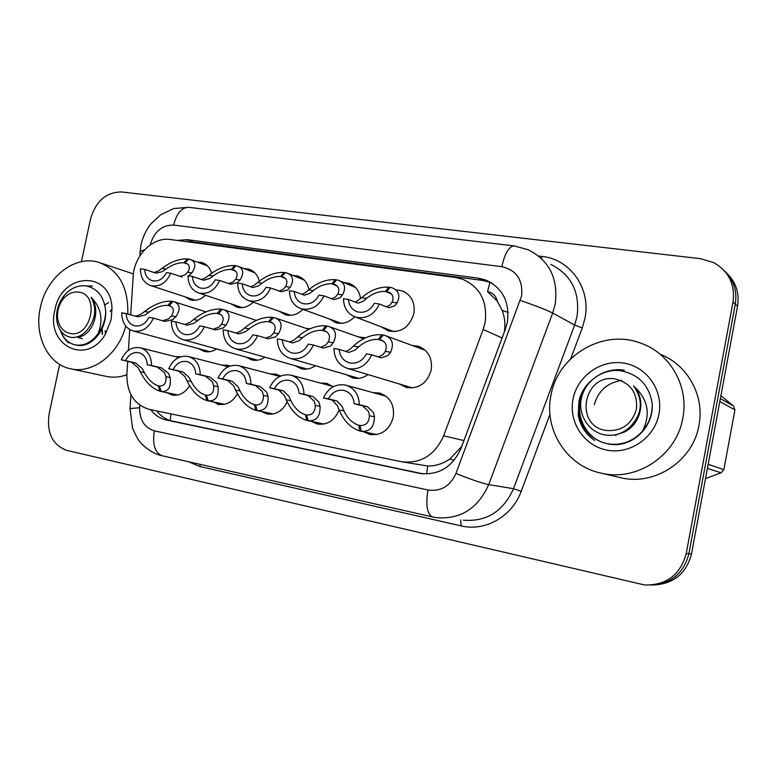 <?xml version="1.0" encoding="UTF-8"?>
<svg xmlns="http://www.w3.org/2000/svg" width="777" height="777" viewBox="0 0 777 777"><rect width="100%" height="100%" fill="white"/><g stroke="black" fill="none" stroke-linecap="round" stroke-linejoin="round"><path stroke-width="1.17" d="M339.112 409.897C334.712 420.474 327.496 425.184 317.463 424.038L311.383 421.406M287.179 401.913C282.566 411.082 275.845 415.103 267.016 413.976L261.189 411.431M237.383 393.803C232.741 401.894 226.476 405.4 218.56 404.312L212.985 401.855M218.483 404.662L217.89 404.555M189.588 385.761C185.013 392.968 179.147 396.056 172.008 395.027L166.647 392.647M373.174 392.667L379.458 393.016C390.054 396.746 394.658 404.836 393.269 417.278C389.53 429.866 381.779 435.615 370.046 434.518L363.685 431.798M367.987 374.572C363.17 378.03 358.08 379.147 352.719 377.933L346.221 374.679M315.384 365.724C310.868 368.852 306.138 369.862 301.214 368.745L295.046 365.666M264.967 357.177C260.722 360.042 256.313 360.955 251.758 359.926L245.891 357.002M216.598 348.922C212.587 351.563 208.469 352.408 204.234 351.457L198.64 348.669M412.354 345.542L418.113 346.231C428.244 350.194 432.614 358.129 431.216 370.037C427.146 383.284 418.881 389.102 406.41 387.5L399.533 384.042M354.623 316.763C349.058 322.445 342.822 324.436 335.917 322.737L329.361 318.978M302.875 309.363C297.591 314.539 291.773 316.346 285.431 314.792L279.244 311.286M253.215 302.204C248.213 306.934 242.783 308.586 236.927 307.168L231.06 303.875M205.546 295.27C200.796 299.621 195.717 301.136 190.287 299.825L184.722 296.717M396.794 289.938L402.01 290.821C411.334 294.823 415.277 302.428 413.869 313.626C409.566 327.204 401.117 332.993 388.5 331.002L381.526 326.942M504.283 332.07L504.39 331.478C505.497 324.174 504.739 317.123 502.136 310.324L497.231 301.049C495.93 295.755 492.715 292.628 487.567 291.666L489.976 282.012M127.71 361.324L126.874 374.271C126.758 393.075 134.266 404.788 149.398 409.421L401.583 461.761C420.823 463.879 434.858 455.225 443.657 435.819L483.158 329.497L485.101 322.601C487.694 301.622 480.215 287.169 462.645 279.244L455.497 277.496L170.27 239.51C152.787 236.674 134.023 255.594 133.149 276.515L130.691 314.87M487.567 291.666L497.231 301.049M401.583 461.761L427.7 466.006C435.547 466.093 442.977 463.733 449.97 458.925L461.761 446.387M129.749 329.574L128.409 350.359M320.571 383.1L326.68 383.382L333.284 386.693M270.124 373.912L276.049 374.145L280.614 376.058M221.698 365.093L227.428 365.277L229.885 366.093M175.165 356.614L180.779 356.769M358.314 336.859L365.287 337.898M306.526 328.535L310.237 328.671M343.619 282.488L348.824 283.284C355.526 285.781 359.44 290.948 360.567 298.776M292.657 275.349L297.805 276.058C303.778 278.195 307.478 282.721 308.925 289.636M243.755 268.492L248.834 269.124C254.186 270.979 257.682 274.98 259.314 281.128M196.785 261.907L201.767 262.471C206.624 264.093 209.907 267.657 211.626 273.164M81.439 261.684L90.453 219.269C95.746 201.175 106.109 192.074 121.533 191.958L700.563 258.683L713.82 262.675C728.865 271.416 735.265 284.547 733.002 302.098L686.217 553.574L688.878 553.729C683.741 573.377 671.153 583.828 651.136 585.081C671.153 583.828 683.741 573.377 688.878 553.729L735.285 304.186L688.878 553.729L691.511 553.875C686.412 573.377 673.921 583.741 654.04 584.984M724.106 270.483C733.624 279.603 737.344 290.841 735.285 304.186C737.344 290.841 733.624 279.603 724.106 270.483M726.437 272.785C735.877 281.847 739.578 292.997 737.528 306.235L691.511 553.875M150.719 409.693C154.837 415.171 160.033 418.609 166.327 420.017L420.163 473.455C438.927 475.417 452.564 467.016 461.072 448.251L505.477 328.856L507.371 322.134C509.887 301.884 502.612 287.83 485.557 279.982L478.166 278.147L187.325 239.675L177.127 240.423M187.645 241.832L193.046 241.948L482.371 280.4L489.724 282.226L485.557 279.982M489.889 282.294L491.773 283.081M686.217 553.574C680.341 574.893 666.472 585.372 644.619 584.984L66.9 450.417C52.477 445.056 46.533 432.925 49.087 414.034L59.635 364.374M422.97 473.844L172.271 421.066C166.074 419.687 160.926 416.317 156.837 410.965M355.4 302.263L361.703 297.698C370.095 290.297 379.05 286.771 388.587 287.131L389.86 287.694M386.286 306.866L389.811 305.157L392.142 302.146C394.094 297.164 392.725 293.755 388.034 291.929L386.655 291.579L390.141 287.344L392.123 287.84C398.844 290.569 400.524 295.581 397.144 302.875L394.697 305.876L388.879 307.731L379.458 304.04C374.155 314.831 366.297 319.211 355.885 317.191L394.065 331.701M379.458 304.04L374.359 303.292C370.279 310.509 364.656 313.364 357.478 311.859C352.049 309.897 349.028 305.769 348.436 299.466L343.463 298.727C343.755 308.1 347.892 314.258 355.885 317.191M391.501 294.036L385.499 291.414C378.943 291.113 372.639 293.444 366.579 298.417L363.286 301.243L358.1 303.166L348.436 299.466M385.499 291.414L388.587 287.131M386.655 291.579L390.86 293.424M345.852 351.505L350.009 349.232L353.389 346.086C362.267 337.995 371.697 334.217 381.701 334.722L383.129 335.246M378.205 356.944L382.847 354.73L385.334 351.379C387.47 345.571 385.839 341.715 380.439 339.811L379.642 339.617L383.343 334.984L384.537 335.275C392.268 338.112 394.279 343.774 390.578 352.243L387.976 355.584L381.216 357.867L371.765 354.807C366.491 365.685 358.566 370.27 347.989 368.56L412.587 387.956M371.765 354.807L366.394 353.904C362.344 361.169 356.672 364.151 349.397 362.869C343.269 360.887 339.86 356.381 339.17 349.339L333.945 348.455C334.314 358.896 338.995 365.598 347.989 368.56M383.44 341.22L378.438 339.423C371.552 339.005 364.908 341.511 358.498 346.93L355.011 350.068L348.931 352.428L339.17 349.339M378.438 339.423L381.701 334.722M379.642 339.617L382.575 340.676M376.777 434.576L359.829 430.982C350.757 428.02 343.861 421.017 339.141 409.984L337.403 405.623L332.08 400.058L323.455 397.921C328.244 387.859 335.586 383.566 345.474 385.052C354.254 387.83 358.867 394.376 359.314 404.681L367.618 406.769L373.426 412.48L374.427 416.763C374.32 427.01 369.969 431.847 361.383 431.293L376.835 434.566M359.829 430.982L358.741 425.213L359.887 425.466C365.831 425.864 369.017 422.659 369.454 415.812L368.56 411.557L362.577 405.817L354.234 403.719C353.506 396.717 350.116 392.288 344.056 390.462L344.716 390.637M344.056 390.462C337.296 389.394 332.08 392.191 328.418 398.854L336.995 400.99L342.142 406.526L343.997 410.916C347.572 418.473 352.486 423.232 358.741 425.213M359.887 425.437L361.383 431.293M359.314 404.681L354.234 403.719M328.418 398.854L323.455 397.921M550.951 395.464C557.488 355.681 603.214 328.282 641.21 343.327C670.279 353.516 689.189 386.567 682.798 418.123C676.66 455.468 636.606 481.827 601.408 473.212C566.686 466.297 543.677 429.594 550.951 395.464M660.197 354.312C687.451 364.598 704.904 395.746 698.95 425.34C693.123 460.955 654.778 486.043 620.94 477.768L618.919 477.301M615.219 434.79L615.996 435.635M621.581 380.409C607.323 382.75 598.222 390.85 594.269 404.72M658.954 414.024C654.671 437.791 629.953 454.691 607.031 450.136C584.042 445.92 568.443 422.096 572.999 399.252C577.224 376.359 600.582 359.372 623.572 363.063C646.619 366.404 663.587 390.316 658.954 414.024M589.996 381.653C584.547 386.956 580.895 393.269 579.05 400.592L578.214 415.481C580.39 426.039 585.877 434.362 594.658 440.462C580.147 429.118 575.417 414.326 580.448 396.085M624.29 370.221C604.574 366.802 584.712 380.623 580.05 399.592C575.417 418.288 587.033 438.986 605.71 443.308L607.837 443.764C621.231 445.813 632.711 441.666 642.268 431.322L642.608 430.934C650.941 413.869 647.921 398.863 633.556 385.926C643.473 400.038 642.433 413.578 630.438 426.534C623.581 433.177 615.559 436.052 606.371 435.149C589.121 433.129 577.476 414.918 581.478 397.97C585.178 380.885 602.816 368.589 620.231 370.678C638.509 374.067 649.174 385.081 652.214 403.719C652.486 413.976 649.281 423.047 642.608 430.934M582.76 393.609C573.494 413.558 585.275 438.782 606.303 443.492L608.43 443.949C630.448 448.756 653.768 428.632 652.214 403.719M605.982 430.468C573.494 425.757 583.682 372.649 615.763 379.059C630.817 383.168 637.703 393.191 636.441 409.12C631.788 424.495 621.639 431.604 605.982 430.468M708.158 464.296L723.873 469.619L721.085 472.824L707.4 468.376M720.366 398.591L733.469 405.982L734.925 409.926L719.823 401.544M733.469 405.982L720.91 395.658M723.873 469.619L734.925 409.926M705.497 478.603L721.085 472.824M619.531 433.605C638.956 429.39 648.348 401.447 633.556 385.926M125.719 326.068C118.726 354.195 92.677 374.067 70.785 368.832C47.892 364.549 33.897 335.567 40.317 307.731C46.183 277.476 74.611 254.759 98.514 262.286C118.706 269.774 128.458 287.024 127.797 314.034M101.311 263.218L133.391 273.922M101.874 329.186L102.282 334.431M108.576 302.544L104.808 304.924M111.072 319.881L105.419 334.11C86.946 366.317 45.629 345.619 54.846 310.227C61.237 272.115 111.364 269.765 111.985 308.819L111.072 319.881M60.431 330.458C62.17 335.683 64.947 339.86 68.764 342.978L64.374 337.927M126.845 374.757C119.959 377.243 113.17 377.807 106.478 376.437L70.785 368.832M92.521 286.053L86.237 285.917M60.557 330.633C63.228 338.286 67.997 343.007 74.845 344.784L75.534 344.93C84.003 346.134 91.463 342.463 97.902 333.887L98.135 333.566C103.506 319.57 101.175 307.488 91.123 297.309C96.999 308.343 95.697 319.182 87.228 329.827C82.585 335.343 77.341 337.878 71.484 337.432C63.772 336.13 58.935 330.866 56.983 321.639C55.662 312.577 57.838 304.137 63.529 296.338C69.716 288.733 76.991 285.227 85.344 285.8C97.523 288.141 104.312 296.736 105.711 311.596C105.41 319.765 102.885 327.098 98.135 333.566M74.845 344.784L76.622 345.182C90.443 348.319 106.138 331.526 105.711 311.596M70.027 333.45C63.432 331.886 59.343 327.156 57.77 319.26C56.789 311.936 58.518 305.283 62.976 299.31C67.57 293.784 72.844 291.385 78.807 292.103C100.388 294.493 91.123 338.345 70.027 333.45M102.088 328.739L102.564 334.11M76.933 337.024L82.401 338.85M78.088 336.946L81.148 338.49M76.612 337.033C91.064 337.985 102.457 311.451 91.123 297.309M301.855 294.396L305.312 292.706L308.595 289.947C317.103 282.741 325.961 279.302 335.159 279.633L336.383 280.147M331.41 298.805L335.295 297.125L337.762 294.211C339.938 289.316 338.772 285.994 334.256 284.256L333.042 283.955L336.655 279.837L338.393 280.264C344.852 282.867 346.241 287.743 342.55 294.901L339.967 297.814L333.887 299.572L323.883 295.843C318.774 306.342 311.256 310.664 301.34 308.799L341.404 323.349M323.883 295.843L319.007 295.124C315.083 302.146 309.702 304.963 302.875 303.574C297.62 301.709 294.726 297.669 294.192 291.462L289.423 290.763C289.656 299.98 293.628 305.992 301.34 308.799M337.305 286.023L331.944 283.799C325.621 283.518 319.396 285.79 313.267 290.627L309.877 293.376L304.399 295.192L294.192 291.462M331.944 283.799L335.159 279.633M333.042 283.955L336.664 285.46M250.524 286.849L254.302 285.188L257.663 282.507C266.288 275.485 275.039 272.135 283.916 272.436L285.091 272.912M278.846 291.064L283.051 289.423L285.645 286.596C288.024 281.789 287.043 278.564 282.702 276.903L281.633 276.641L285.353 272.64L286.878 273.009C293.094 275.485 294.211 280.235 290.229 287.267L287.529 290.083L281.196 291.754L270.678 287.995C265.753 298.222 258.556 302.486 249.087 300.767L290.831 315.336M270.678 287.995L266.006 287.305C262.228 294.143 257.08 296.931 250.573 295.639C245.493 293.852 242.715 289.899 242.23 283.799L237.665 283.119C237.84 292.201 241.647 298.077 249.087 300.767M285.412 278.409L280.575 276.486C274.475 276.233 268.337 278.457 262.15 283.158L258.683 285.829L252.933 287.558L242.23 283.799M280.575 276.486L283.916 272.436M281.633 276.641L284.78 277.884M201.272 279.584L205.342 277.972L208.79 275.369C217.502 268.531 226.146 265.248 234.722 265.53L235.858 265.967M228.428 283.624L232.935 282.041L235.645 279.293C238.218 274.582 237.412 271.435 233.236 269.852L232.294 269.619L236.101 265.724L237.451 266.045C243.434 268.415 244.299 273.038 240.044 279.934L237.238 282.673L230.682 284.256L219.697 280.478C214.938 290.452 208.032 294.648 198.99 293.055L242.22 307.634M219.697 280.478L215.21 279.807C211.577 286.49 206.643 289.229 200.417 288.034C195.522 286.315 192.851 282.459 192.414 276.447L188.034 275.806C188.151 284.722 191.802 290.481 198.99 293.055M235.654 271.144L231.274 269.473C225.388 269.23 219.328 271.406 213.092 276L209.547 278.593L203.574 280.235L192.414 276.447M231.274 269.473L234.722 265.53M232.294 269.619L235.033 270.668M153.982 272.61L158.323 271.047L161.839 268.512C170.629 261.839 179.176 258.634 187.461 258.896L188.558 259.304M182.216 277.059L170.804 273.261C166.191 283.003 159.567 287.131 150.913 285.654L195.464 300.233M170.804 273.261L166.492 272.62C162.985 279.137 158.246 281.837 152.302 280.73C147.572 279.089 145.008 275.311 144.619 269.396L140.414 268.774C140.482 277.554 143.978 283.178 150.913 285.654M180.05 276.486L184.829 274.951L187.645 272.28C190.384 267.667 189.753 264.598 185.732 263.082L184.897 262.879L188.792 259.081L189.986 259.372C195.736 261.626 196.367 266.142 191.87 272.892L188.966 275.553M187.908 264.209L183.926 262.743C178.234 262.519 172.251 264.636 165.977 269.114L162.364 271.639L156.177 273.193L144.619 269.396M183.926 262.743L187.461 258.896M184.897 262.879L187.296 263.762M323.941 424.057L306.701 420.415C297.97 417.54 291.161 410.683 286.276 399.825L284.421 395.522L278.72 389.996L269.648 387.781C274.281 377.952 281.323 373.727 290.773 375.106C299.194 377.777 303.593 384.159 303.962 394.25L312.752 396.416L318.929 402.097L320.075 406.322C320.347 416.423 316.385 421.221 308.187 420.716L323.99 424.057M306.701 420.415L305.458 414.733L306.565 414.976C312.228 415.336 315.141 412.16 315.316 405.409L314.267 401.214L307.935 395.503L299.106 393.327C298.446 386.47 295.211 382.158 289.394 380.4L289.938 380.545M289.394 380.4C282.935 379.399 277.933 382.158 274.398 388.675L283.43 390.88L288.966 396.396L290.928 400.718C294.59 408.148 299.436 412.82 305.458 414.733M306.556 414.947L308.187 420.716M303.962 394.25L299.106 393.327M274.398 388.675L269.648 387.781M273.251 413.976L255.759 410.295C247.339 407.498 240.617 400.767 235.586 390.093L233.634 385.848L227.603 380.351L218.104 378.069C222.601 368.453 229.361 364.296 238.403 365.588C246.484 368.152 250.68 374.378 250.981 384.265L260.217 386.499L266.715 392.152L267.997 396.319C268.619 406.274 265.006 411.023 257.187 410.577L273.29 413.966M255.759 410.295L254.38 404.691L255.439 404.924C260.849 405.254 263.51 402.097 263.432 395.444L262.257 391.307L255.594 385.635L246.328 383.382C245.726 376.66 242.647 372.455 237.063 370.775L237.509 370.891M237.063 370.775C230.886 369.833 226.088 372.552 222.659 378.923L232.109 381.196L237.995 386.684L240.054 390.948C243.803 398.251 248.582 402.836 254.38 404.691M255.429 404.895L257.187 410.577M250.981 384.265L246.328 383.382M222.659 378.923L218.104 378.069M224.572 404.283L206.867 400.573C198.747 397.863 192.104 391.258 186.956 380.749L184.907 376.573L178.564 371.095L168.696 368.754C173.057 359.353 179.565 355.264 188.219 356.468C195.989 358.925 199.99 365.005 200.223 374.699L209.848 377L216.657 382.614L218.055 386.723C218.988 396.542 215.715 401.243 208.246 400.845L224.611 404.273M206.371 395.25C211.548 395.571 213.976 392.453 213.675 385.887L212.374 381.798L205.419 376.165L195.755 373.854C195.221 367.268 192.278 363.17 186.917 361.548C181.002 360.664 176.389 363.345 173.067 369.58L182.896 371.911L189.083 377.369L191.239 381.575C195.056 388.753 199.767 393.249 205.371 395.056L206.381 395.27L208.246 400.845M206.867 400.573L205.371 395.056M200.223 374.699L195.755 373.854M173.067 369.58L168.696 368.754M177.797 394.978L159.916 391.229C152.069 388.607 145.513 382.119 140.239 371.775L138.112 367.657L131.488 362.218L121.29 359.819C125.524 350.621 131.789 346.591 140.083 347.717C147.552 350.087 151.369 356.021 151.544 365.52L161.529 367.88L168.599 373.465L170.124 377.515C171.338 387.199 168.376 391.851 161.227 391.491L177.826 394.969M161.227 391.491L159.256 385.984C164.209 386.276 166.424 383.187 165.909 376.709L164.491 372.678L157.275 367.084L147.261 364.714C146.785 358.265 143.968 354.254 138.821 352.7C133.149 351.874 128.7 354.506 125.485 360.606L135.654 362.995L142.133 368.424L144.357 372.562C148.242 379.632 152.894 384.042 158.294 385.79L159.266 386.004M159.916 391.229L158.294 385.79M151.544 365.52L147.261 364.714M125.485 360.606L121.29 359.819M289.734 342.103L294.269 339.918L297.756 336.868C306.76 329.011 316.084 325.32 325.718 325.796L327.088 326.282M320.639 347.309L325.67 345.163L328.302 341.929C330.691 336.256 329.302 332.517 324.135 330.711L323.455 330.546L327.282 326.049L328.302 326.291C335.703 328.992 337.373 334.479 333.314 342.754L330.565 345.988L323.475 348.135L313.413 345.007C308.323 355.613 300.748 360.12 290.666 358.537L358.751 378.321M313.413 345.007L308.294 344.153C304.39 351.223 298.97 354.166 292.045 352.972C286.159 351.078 282.906 346.688 282.294 339.782L277.302 338.947C277.593 349.174 282.051 355.701 290.666 358.537M326.758 331.886L322.3 330.361C315.676 329.972 309.129 332.41 302.642 337.674L299.048 340.714L292.628 342.939L282.294 339.782M322.3 330.361L325.718 325.796M323.455 330.546L325.913 331.39M236.062 333.11L240.938 331.002L244.522 328.04C253.642 320.415 262.849 316.812 272.135 317.259L273.446 317.696M265.608 338.092L270.988 336.023L273.757 332.886C276.379 327.35 275.223 323.727 270.27 321.999L269.687 321.863L273.63 317.492L274.504 317.706C281.585 320.279 282.935 325.602 278.545 333.683L275.67 336.81L268.279 338.83L257.682 335.654C252.768 345.988 245.503 350.427 235.897 348.96L307.09 369.075M257.682 335.654L252.787 334.829C249.028 341.725 243.842 344.619 237.228 343.512C231.585 341.705 228.487 337.422 227.933 330.652L223.154 329.856C223.378 339.879 227.622 346.241 235.897 348.96M272.572 323.009L268.58 321.688C262.208 321.328 255.75 323.698 249.203 328.817L245.513 331.769L238.772 333.867L227.933 330.652M268.58 321.688L272.135 317.259M269.687 321.863L271.756 322.552M184.664 324.495L189.87 322.465L193.531 319.59C202.758 312.169 211.849 308.663 220.794 309.071L222.057 309.489M212.947 329.254L218.648 327.272L221.532 324.232C224.378 318.832 223.426 315.307 218.687 313.665L222.232 309.304L222.989 309.479C229.769 311.936 230.818 317.103 226.126 325L223.135 328.02L215.482 329.934L204.39 326.699C199.64 336.791 192.677 341.161 183.498 339.802L257.469 360.198M204.39 326.699L199.708 325.913C196.076 332.643 191.113 335.499 184.8 334.469C179.38 332.731 176.418 328.554 175.932 321.921L171.358 321.154C171.513 330.973 175.563 337.189 183.498 339.802M220.736 314.53L217.133 313.374C210.985 313.044 204.613 315.355 198.018 320.338L194.25 323.193L187.228 325.174L175.932 321.921M217.133 313.374L220.794 309.071M218.191 313.549L219.949 314.112M135.421 316.229L140.919 314.277L144.648 311.49C153.963 304.263 162.937 300.845 171.571 301.223L172.785 301.612M162.51 320.794L168.502 318.891L171.503 315.948C174.543 310.674 173.795 307.245 169.25 305.682L172.95 301.447L173.601 301.602C180.099 303.943 180.866 308.974 175.903 316.676L172.805 319.609L164.918 321.416L153.399 318.133C148.795 327.991 142.104 332.294 133.333 331.021L209.78 351.67M153.399 318.133L148.912 317.385C145.406 323.96 140.627 326.767 134.606 325.806C129.39 324.145 126.564 320.066 126.136 313.558L121.756 312.82C121.843 322.455 125.709 328.516 133.333 331.021M171.086 306.429L167.803 305.41C161.878 305.099 155.594 307.362 148.951 312.208L145.124 314.986L137.84 316.851L126.136 313.558M167.803 305.41L171.571 301.223M168.823 305.575L170.318 306.041M502.097 337.946L483.158 329.497M426.641 473.989L427.7 466.006M449.97 458.925L454.001 460.479M170.231 420.551L170.921 413.888M502.136 310.324L508.109 312.441M186.839 241.725L187.616 239.792M463.927 440.569L443.657 435.819M737.528 306.235L733.002 302.098M482.371 280.4L478.166 278.147M139.802 405.176L139.637 407.75C139.598 420.046 144.503 427.738 154.341 430.827L427.962 490.015C440.792 491.744 450.126 486.227 455.953 473.455L521.59 295.95C523.106 279.885 516.52 270.134 501.825 266.676L173.621 225.068C161.985 224.971 154.167 231.595 150.165 244.959M501.825 266.676C504.856 253.321 508.935 246.387 514.073 245.891L528.02 249.708C549.378 260.402 558.44 278.545 555.196 304.137L552.69 313.044L574.65 325.019L577.039 316.521C580.108 292.094 571.348 274.718 550.776 264.384M139.938 253.03L140.045 251.427L144.707 249.689M538.636 256.031L542.055 256.449L541.54 258.43M542.055 256.449C570.211 259.11 591.258 288.665 584.935 318.434L582.255 327.972L570.745 358.76M549.961 414.364L521.202 491.317C512.198 516.559 485.052 531.818 461.13 525.893L199.971 466.55L188.471 461.723M520.318 300.446C535.392 305.604 546.182 309.8 552.69 313.044L488.704 484.625L513.51 488.694L574.65 325.019L582.255 327.972M455.953 473.455C470.658 479.38 481.575 483.109 488.704 484.625C477.981 508.469 460.606 519.492 436.587 517.686L432.566 516.958C427.097 514.257 425.563 505.283 427.962 490.015M463.413 520.192C486.557 521.94 503.263 511.431 513.51 488.694L521.202 491.317M200.175 464.374L199.971 466.55M460.683 519.939L461.13 525.893M130.002 409.285L130.041 408.566L139.637 407.75M154.341 430.827C152.282 444.502 154.885 452.816 162.16 455.769L432.566 516.958M139.743 256.109L141.025 244.755C142.774 236.966 146.125 229.953 151.088 223.718L160.829 214.646L173.786 208.527L188.685 207.333C181.653 207.478 176.632 213.393 173.621 225.068M422.222 473.766L419.24 473.28M172.271 421.066L166.327 420.017M193.046 241.948L187.325 239.675M392.142 302.146L397.144 302.875M361.703 297.698L366.579 298.417M385.334 351.379L390.578 352.243M353.389 346.086L358.498 346.93M336.995 400.99L332.08 400.058M343.997 410.916L339.141 409.984M374.427 416.763L369.454 415.812M367.618 406.769L362.577 405.817M337.762 294.211L342.55 294.901M308.595 289.947L313.267 290.627M285.645 286.596L290.229 287.267M257.663 282.507L262.15 283.158M235.645 279.293L240.044 279.934M208.79 275.369L213.092 276M187.645 272.28L191.87 272.892M161.839 268.512L165.977 269.114M283.43 390.88L278.72 389.996M290.928 400.718L286.276 399.825M320.075 406.322L315.316 405.409M312.752 396.416L307.935 395.503M232.109 381.196L227.603 380.351M240.054 390.948L235.586 390.093M267.997 396.319L263.432 395.444M260.217 386.499L255.594 385.635M182.896 371.911L178.564 371.095M191.239 381.575L186.956 380.749M218.055 386.723L213.675 385.887M209.848 377L205.419 376.165M135.654 362.995L131.488 362.218M144.357 372.562L140.239 371.775M170.124 377.515L165.909 376.709M161.529 367.88L157.275 367.084M328.302 341.929L333.314 342.754M297.756 336.868L302.642 337.674M273.757 332.886L278.545 333.683M244.522 328.04L249.203 328.817M221.532 324.232L226.126 325M193.531 319.59L198.018 320.338M171.503 315.948L175.903 316.676M144.648 311.49L148.951 312.208M402.01 290.821L405.108 292.21M201.767 262.471L203.312 263.044M248.834 269.124L250.641 269.833M297.805 276.058L299.951 276.933M348.824 283.284L351.389 284.372M418.113 346.231L420.503 347.115M363.995 337.471L365.248 337.917M379.458 393.016L380.526 393.308M227.428 365.277L228.04 365.433M276.049 374.145L276.767 374.339M326.68 383.382L327.554 383.624M130.924 394.716L130.041 408.566L132.576 428.263C136.548 436.975 139.054 441.511 140.093 441.88C140.967 443.754 151.457 453.817 162.16 455.769M514.073 245.891L188.685 207.333M421.289 473.64L420.163 473.455M388.034 291.929L389.86 292.725M386.635 336.053L425.281 350.301M380.439 339.811L381.915 340.345M346.493 385.334L386.052 396.212M601.408 473.212L620.94 477.768M605.71 443.308L606.303 443.492M105.099 330.701L105.419 334.11M110.198 311.577L111.985 308.819M57.77 319.26L56.983 321.639M62.976 299.31L63.529 296.338M340.491 281.157L355.545 287.539M334.256 284.256L335.761 284.877M288.636 273.718L304.128 279.982M282.702 276.903L283.964 277.399M238.937 266.628L254.798 272.776M233.236 269.852L234.295 270.25M191.259 259.839L207.43 265.889M185.732 263.082L186.635 263.413M291.598 375.33L332.945 386.412M239.083 365.773L279.769 376.437M188.792 356.614L228.234 366.773M140.569 347.843L178.788 357.527M330.011 326.894L363.597 338.723M324.135 330.711L325.33 331.119M275.913 318.182L308.819 329.312M270.27 321.999L271.26 322.329M224.165 309.868L256.313 320.377M218.687 313.665L219.512 313.927M174.592 301.913L205.954 311.868M169.25 305.682L169.94 305.895"/></g></svg>
